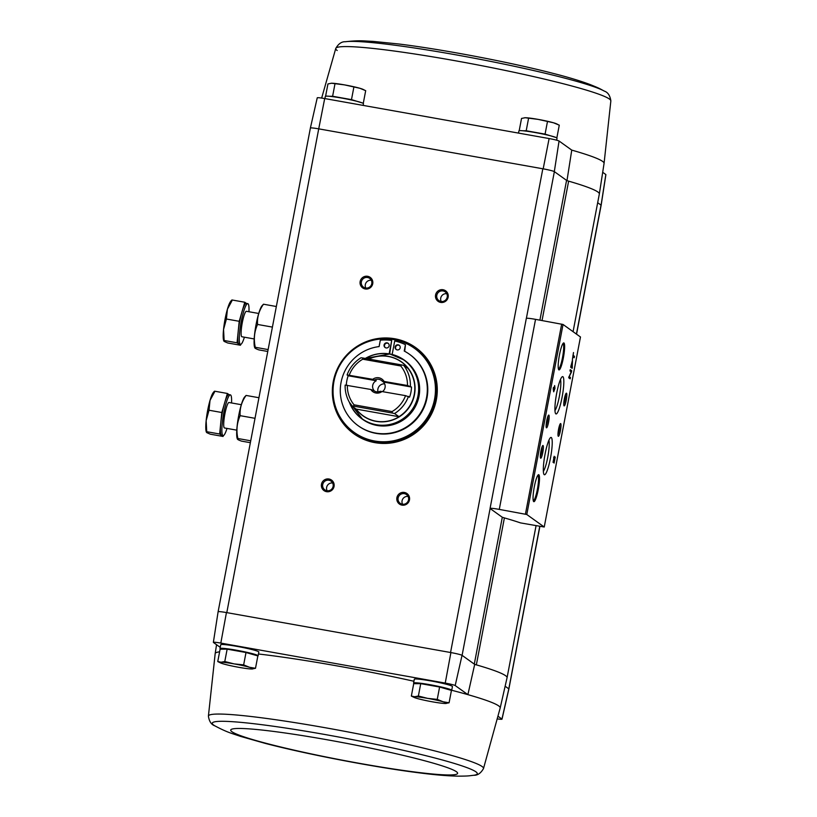 <?xml version="1.0" encoding="UTF-8"?>
<svg xmlns="http://www.w3.org/2000/svg" width="817" height="817" viewBox="0 0 817 817"><rect width="100%" height="100%" fill="white"/><g stroke="black" fill="none" stroke-linecap="round" stroke-linejoin="round"><path stroke-width="1.23" d="M559.063 141.014L571.757 150.114A145.069 10.876 10.8 0 1 604.069 163.39L599.341 193.997A146.161 10.958 -169.2 0 0 568.632 181.149A10.345 0.776 -169.2 0 1 566.569 180.383L554.314 171.601L559.063 141.014A9.273 0.694 -169.2 0 0 549.116 138.553L324.696 98.551A9.273 0.694 -169.2 0 0 317.241 97.826L310.378 128.034A10.355 0.776 10.8 0 1 318.722 128.851L324.696 98.551M566.967 180.669L571.757 150.114M602.701 172.295L605.836 174.542L601.087 205.138L597.676 202.698M498.217 716.397L501.955 719.072A9.273 0.694 -169.2 0 1 502.006 719.174L508.879 688.966A10.355 0.776 -169.2 0 0 508.817 688.854L501.955 719.072M497.604 718.929A9.273 0.694 -169.2 0 0 502.006 719.174M474.687 664.395L474.289 664.109A10.345 0.776 -169.2 0 0 476.352 664.864A146.161 10.958 -169.2 0 0 474.687 664.395L467.886 694.644A145.069 10.876 -169.2 0 0 451.709 690.273M219.61 651.833A145.069 10.876 -169.2 0 0 215.177 653.61L208.406 716.101A140.024 10.498 -169.2 0 1 218.966 714.048A140.024 10.498 -169.2 0 1 362.993 734.861A140.024 10.498 -169.2 0 1 482.061 766.489A140.024 10.498 -169.2 0 1 483.49 768.572L500.188 707.982A145.069 10.876 -169.2 0 0 467.886 694.644L455.192 685.545A9.273 0.694 -169.2 0 0 445.245 683.083L220.815 643.091A9.273 0.694 -169.2 0 0 213.37 642.366A9.273 0.694 -169.2 0 0 213.421 642.458L220.233 647.34M455.192 685.545L462.044 655.316L474.289 664.109L502.312 517.222M508.817 688.854L539.761 526.322M505.131 686.219L508.766 688.823M255.496 668.286L257.855 655.918L246.009 652.517L227.146 649.147L220.11 649.198L217.751 661.566L221.141 662.219L224.787 661.515L234.091 663.884L243.65 664.885L249.44 667.264L255.496 668.286L251.85 668.99A16.81 1.256 10.8 0 1 238.901 667.336A16.81 1.256 10.8 0 1 223.552 663.955A16.81 1.256 10.8 0 1 220.58 662.934A16.81 1.256 10.8 0 1 221.141 662.219A16.81 1.256 10.8 0 1 234.091 663.884A16.81 1.256 10.8 0 1 249.44 667.264A16.81 1.256 10.8 0 1 252.279 668.98A16.81 1.256 10.8 0 1 251.85 668.99M449.084 702.783L451.444 690.416L439.607 687.015L420.735 683.655L413.708 683.696L411.349 696.064L414.73 696.727L418.375 696.013L427.679 698.382L437.248 699.383L443.039 701.762L449.084 702.783L445.439 703.488A16.81 1.256 10.8 0 1 432.489 701.834A16.81 1.256 10.8 0 1 417.14 698.453A16.81 1.256 10.8 0 1 414.168 697.432A16.81 1.256 10.8 0 1 414.73 696.727A16.81 1.256 10.8 0 1 427.679 698.382A16.81 1.256 10.8 0 1 443.039 701.762A16.81 1.256 10.8 0 1 445.878 703.478A16.81 1.256 10.8 0 1 445.439 703.488M576.557 334.153L601.138 205.251A10.355 0.776 -169.2 0 0 601.149 205.251L605.887 174.634A9.273 0.694 -169.2 0 0 605.836 174.542M554.314 171.601A10.355 0.776 -169.2 0 0 543.182 168.843L319.069 128.912A10.345 0.776 -169.2 0 0 310.389 128.034L218.119 611.729M526.383 318.313L554.365 171.641A10.345 0.776 -169.2 0 0 542.825 168.782L450.555 652.507L226.442 612.566A10.355 0.776 10.8 0 0 218.108 611.749L213.37 642.366M576.434 334.061L601.036 205.098A10.345 0.776 -169.2 0 1 601.138 205.251A10.355 0.776 -169.2 0 0 601.087 205.138M226.799 612.627L318.722 128.851M490.18 508.572L502.006 517.059A10.345 0.776 -169.2 0 0 504.16 517.845A147.448 11.06 -169.2 0 1 520.521 522.9L544.234 527.016L526.791 514.506L499.279 509.399A10.345 0.776 -169.2 0 0 490.067 508.429A10.345 0.776 -169.2 0 0 490.18 508.572M549.116 138.553L543.182 168.843M394.723 338.759A53.034 52.196 125.6 0 1 415.71 347.613A53.034 52.196 125.6 0 1 427.23 421.123A53.034 52.196 125.6 0 1 353.914 433.807A53.034 52.196 125.6 0 1 336.675 370.418A53.034 52.196 125.6 0 1 394.723 338.759M328.975 479.007A6.465 6.362 125.6 0 1 332.601 489.475A6.465 6.362 125.6 0 1 321.714 487.535A6.465 6.362 125.6 0 1 328.975 479.007M367.64 276.299A6.465 6.362 125.6 0 1 371.275 286.767A6.465 6.362 125.6 0 1 360.389 284.827A6.465 6.362 125.6 0 1 367.64 276.299M443.069 289.739A6.465 6.362 125.6 0 1 446.695 300.207A6.465 6.362 125.6 0 1 435.808 298.266A6.465 6.362 125.6 0 1 443.069 289.739M404.395 492.447A6.465 6.362 125.6 0 1 408.03 502.925A6.465 6.362 125.6 0 1 397.144 500.984A6.465 6.362 125.6 0 1 404.395 492.447M414.505 683.686A19.404 1.45 10.8 0 1 413.79 683.318A19.404 1.45 10.8 0 1 413.586 683.043L414.311 679.244A19.404 1.45 10.8 0 1 433.643 681.449A19.404 1.45 10.8 0 1 452.434 686.515L451.709 690.314A19.404 1.45 10.8 0 1 451.433 690.488M220.917 649.188A19.404 1.45 10.8 0 1 220.202 648.821A19.404 1.45 10.8 0 1 219.998 648.545L220.723 644.746A19.404 1.45 10.8 0 1 240.055 646.952A19.404 1.45 10.8 0 1 258.836 652.017L258.111 655.816A19.404 1.45 10.8 0 1 257.845 655.99M413.933 681.255A145.069 10.876 -169.2 0 0 258.458 653.998M462.044 655.316A10.355 0.776 -169.2 0 0 450.902 652.569L450.555 652.507M220.815 643.091L226.442 612.566M450.902 652.569L445.245 683.083M572.39 359.562L572.911 356.825L574.188 357.744L574.453 356.324L573.177 355.405L573.493 352.525L572.39 359.562M570.685 367.242L572.166 368.304L572.482 360.195L570.685 367.242M568.683 377.76L570.164 378.822L570.419 377.505L569.224 376.647L571.461 372.031L571.706 370.714L570.225 369.652L569.98 370.969L571.175 371.827L568.683 377.76M553.701 391.792L554.957 388.432L554.661 385.563L554.212 387.901L553.477 387.37L553.201 388.78L553.701 391.792M553.048 462.371L553.916 457.704L554.079 463.116L555.243 457.03L554.161 461.482L554.171 456.274L553.048 462.371M563.975 342.987A13.715 2.185 100.1 0 0 563.434 343.038A13.715 2.185 100.1 0 0 559.257 356.038A13.715 2.185 100.1 0 0 558.685 369.672A13.715 2.185 100.1 0 0 563.26 358.397A13.715 2.185 100.1 0 0 563.975 342.987M538.832 474.748A13.715 2.185 100.1 0 0 538.301 474.8A13.715 2.185 100.1 0 0 534.124 487.8A13.715 2.185 100.1 0 0 533.552 501.434A13.715 2.185 100.1 0 0 538.127 490.159A13.715 2.185 100.1 0 0 538.832 474.748M543.05 445.51A6.465 1.031 100.1 0 0 542.805 445.531A6.465 1.031 100.1 0 0 540.834 451.668A6.465 1.031 100.1 0 0 540.558 458.102A6.465 1.031 100.1 0 0 542.723 452.781A6.465 1.031 100.1 0 0 543.05 445.51M548.85 415.107A6.465 1.031 100.1 0 0 548.605 415.128A6.465 1.031 100.1 0 0 546.634 421.255A6.465 1.031 100.1 0 0 546.359 427.7A6.465 1.031 100.1 0 0 548.524 422.379A6.465 1.031 100.1 0 0 548.85 415.107M551.312 437.524A18.965 3.023 100.1 0 0 550.576 437.585A18.965 3.023 100.1 0 0 544.796 455.569A18.965 3.023 100.1 0 0 544.01 474.432A18.965 3.023 100.1 0 0 550.331 458.837A18.965 3.023 100.1 0 0 551.312 437.524M562.913 376.708A18.965 3.023 100.1 0 0 562.178 376.78A18.965 3.023 100.1 0 0 556.397 394.754A18.965 3.023 100.1 0 0 555.611 413.616A18.965 3.023 100.1 0 0 561.933 398.032A18.965 3.023 100.1 0 0 562.913 376.708M560.707 423.604A6.465 1.031 100.1 0 0 560.452 423.625A6.465 1.031 100.1 0 0 558.481 429.762A6.465 1.031 100.1 0 0 558.215 436.196A6.465 1.031 100.1 0 0 560.37 430.876A6.465 1.031 100.1 0 0 560.707 423.604M566.508 393.202A6.465 1.031 100.1 0 0 566.252 393.222A6.465 1.031 100.1 0 0 564.281 399.35A6.465 1.031 100.1 0 0 564.016 405.783A6.465 1.031 100.1 0 0 566.171 400.473A6.465 1.031 100.1 0 0 566.508 393.202M580.468 336.992L563.046 324.472L535.533 319.355A10.345 0.776 -169.2 0 0 526.322 318.385L490.067 508.429M544.234 527.016L580.478 336.961L544.234 527.016M563.781 404.058A5.351 0.848 100.1 0 0 565.047 399.493A5.351 0.848 100.1 0 0 565.435 394.764M557.98 434.46A5.351 0.848 100.1 0 0 559.247 429.895A5.351 0.848 100.1 0 0 559.635 425.167M554.957 410.512A16.483 2.625 100.1 0 0 559.553 395.316A16.483 2.625 100.1 0 0 560.482 379.466M543.356 471.327A16.483 2.625 100.1 0 0 547.952 456.131A16.483 2.625 100.1 0 0 548.881 440.281M546.124 425.963A5.351 0.848 100.1 0 0 547.4 421.398A5.351 0.848 100.1 0 0 547.778 416.67M540.323 456.366A5.351 0.848 100.1 0 0 541.6 451.801A5.351 0.848 100.1 0 0 541.977 447.073M533.287 500.78A12.939 2.063 100.1 0 0 537.484 488.77A12.939 2.063 100.1 0 0 537.933 475.371A12.939 2.063 100.1 0 0 537.831 475.32M558.43 369.018A12.939 2.063 100.1 0 0 562.617 357.009A12.939 2.063 100.1 0 0 563.076 343.61A12.939 2.063 100.1 0 0 562.964 343.559M553.579 457.643L554.345 457.469M553.987 389.433L554.202 388.289L554.957 388.432M554.202 388.289L553.671 387.912L554.416 388.044M553.405 387.728L554.212 387.901M553.65 389.106L553.773 390.23L553.946 389.311L553.232 389.035M569.48 378.332L569.663 377.372L570.419 377.505M569.663 377.372L568.867 376.8M570.777 371.541L570.96 370.581L571.706 370.714M570.96 370.581L570.164 370.009M571.481 367.813L571.655 366.904L572.411 367.037M571.655 366.904L571.032 366.465L571.788 366.598M571.103 366.108L571.614 366.465L572.268 361.41L570.909 366.067M570.858 366.333L571.614 366.465M573.503 357.254L573.697 356.192L574.453 356.324M573.697 356.192L572.901 355.62M573.074 331.661L599.331 194.027A146.161 10.958 -169.2 0 0 599.341 193.997M500.188 707.982L507.051 677.773A146.161 10.958 -169.2 0 0 507.061 677.742A146.161 10.958 -169.2 0 0 476.352 664.864L504.395 517.907M404.354 493.662A5.351 5.259 125.6 0 1 407.632 501.965A5.351 5.259 125.6 0 1 398.492 496.848A5.351 5.259 125.6 0 1 404.354 493.662M402.536 504.16A5.351 5.259 125.6 0 1 408.081 496.44M443.018 290.944A5.351 5.259 125.6 0 1 446.296 299.257A5.351 5.259 125.6 0 1 437.166 294.14A5.351 5.259 125.6 0 1 443.018 290.944M441.2 301.453A5.351 5.259 125.6 0 1 446.746 293.722M367.589 277.504A5.351 5.259 125.6 0 1 370.867 285.817A5.351 5.259 125.6 0 1 361.737 280.701A5.351 5.259 125.6 0 1 367.589 277.504M365.781 288.013A5.351 5.259 125.6 0 1 371.327 280.282M328.924 480.222A5.351 5.259 125.6 0 1 332.202 488.525A5.351 5.259 125.6 0 1 323.072 483.409A5.351 5.259 125.6 0 1 328.924 480.222M327.106 490.721A5.351 5.259 125.6 0 1 332.652 483M354.006 433.868A53.034 52.196 125.6 0 1 336.88 370.499A53.034 52.196 125.6 0 1 394.907 338.892A53.034 52.196 125.6 0 1 415.802 347.674M228.617 649.413A14.788 1.113 10.8 0 1 242.72 651.782A14.788 1.113 10.8 0 1 253.096 654.55M219.998 648.545A19.404 1.45 10.8 0 1 239.33 650.751A19.404 1.45 10.8 0 1 258.111 655.816M422.215 683.911A14.788 1.113 10.8 0 1 436.309 686.28A14.788 1.113 10.8 0 1 446.685 689.048M413.586 683.043A19.404 1.45 10.8 0 1 432.918 685.249A19.404 1.45 10.8 0 1 451.709 690.314M414.168 697.432L411.349 696.064M439.607 687.015L437.248 699.383M420.735 683.655L418.375 696.013M227.146 649.147L224.787 661.515M246.009 652.517L243.65 664.885M220.58 662.934L217.751 661.566M354.241 100.644A15.176 1.134 -169.2 0 0 335.001 96.978M362.523 103.034L351.484 99.623L332.611 96.263L329.292 96.283M363.116 105.403L363.442 103.677A19.404 1.45 -169.2 0 0 363.238 103.402A19.404 1.45 -169.2 0 0 343.13 98.326A19.404 1.45 -169.2 0 0 325.329 96.406L324.911 98.591M547.829 135.142A15.176 1.134 -169.2 0 0 528.589 131.476M556.122 137.532L545.072 134.121L526.199 130.761L522.88 130.781M556.653 140.187L557.031 138.175A19.404 1.45 -169.2 0 0 556.826 137.91A19.404 1.45 -169.2 0 0 536.718 132.824A19.404 1.45 -169.2 0 0 518.918 130.914L518.499 133.089M519.193 130.73L521.532 118.434L525.178 117.73L538.127 119.384L553.487 122.775L559.277 125.164L556.918 137.532M545.072 134.121L547.431 121.753M526.199 130.761L528.558 118.394M524.749 117.74L525.178 117.73A16.81 1.256 -169.2 0 0 524.749 117.74A16.81 1.256 -169.2 0 0 524.667 117.75M557.745 124.398L556.459 123.796A16.81 1.256 -169.2 0 0 553.487 122.775A16.81 1.256 -169.2 0 0 538.127 119.384A16.81 1.256 -169.2 0 0 525.178 117.73M325.595 96.232L327.944 83.937L331.59 83.232L344.539 84.886L359.888 88.277L365.689 90.667L363.33 103.024M351.484 99.623L353.843 87.256M332.611 96.263L334.97 83.896M331.11 83.252L331.59 83.232A16.81 1.256 -169.2 0 0 331.161 83.242A16.81 1.256 -169.2 0 0 331.079 83.252L331.161 83.242M364.157 89.901L362.86 89.298A16.81 1.256 -169.2 0 0 359.888 88.277A16.81 1.256 -169.2 0 0 344.539 84.886A16.81 1.256 -169.2 0 0 331.59 83.232M376.259 380.753L348.195 375.749L347.082 374.952L372.746 379.323L376.259 380.753A6.362 6.26 -54.4 0 0 374.329 390.883L370.816 389.464L345.152 385.083A32.986 32.466 125.6 0 0 351.8 405.926L356.181 409.092A33.027 32.517 125.6 0 0 399.074 416.741L394.56 413.545L392.446 413.065L392.048 411.584L354.057 404.813L353.557 406.131L351.8 405.926M348.195 375.749A32.986 32.466 -54.4 0 0 346.285 385.185M373.042 389.964A6.362 6.26 125.6 0 0 380.232 391.251L405.549 395.653L409.572 397.164A32.986 32.466 -54.4 0 0 411.513 387.033L383.449 382.029L382.162 381.11L407.479 385.512L411.513 387.033M347.082 374.952A32.986 32.466 125.6 0 1 360.991 357.775L362.738 357.989L362.758 359.204L400.749 365.975L401.627 364.923L403.741 365.403L408.255 368.6A33.027 32.517 125.6 0 0 388.392 356.498A33.027 32.517 125.6 0 0 368.835 359.082M408.469 396.368A32.986 32.466 125.6 0 1 394.56 413.545M403.741 365.403A32.986 32.466 125.6 0 1 410.4 386.237M354.057 404.813A30.392 29.923 125.6 0 1 347.327 385.277M349.257 375.136A30.392 29.923 125.6 0 1 362.758 359.204M405.549 395.653A30.392 29.923 125.6 0 1 392.048 411.584M400.749 365.975A30.392 29.923 125.6 0 1 407.479 385.512M382.06 391.466A7.761 7.639 125.6 0 1 370.816 389.464M372.746 379.323A7.761 7.639 125.6 0 1 383.99 381.325M362.707 419.417A36.214 35.652 -54.4 0 0 412.779 410.767A36.214 35.652 -54.4 0 0 404.915 360.552L404.17 360.021A36.214 35.652 125.6 0 1 412.044 410.236A36.214 35.652 125.6 0 1 361.972 418.886A36.214 35.652 125.6 0 1 349.39 402.291L362.707 419.417M393.927 339.627A51.737 50.93 125.6 0 1 414.403 348.267A51.737 50.93 125.6 0 1 425.647 419.989A51.737 50.93 125.6 0 1 354.108 432.356A51.737 50.93 125.6 0 1 337.288 370.51A51.737 50.93 125.6 0 1 393.927 339.627M404.691 351.3L405.457 344.662A48.499 47.743 -54.4 0 0 394.713 340.995L392.15 354.476M409.44 354.251L409.879 354.568A43.975 43.291 125.6 0 1 419.438 415.536A43.975 43.291 125.6 0 1 358.632 426.045L358.183 425.728A43.975 43.291 -54.4 0 0 418.988 415.21A43.975 43.291 -54.4 0 0 409.44 354.251A43.975 43.291 -54.4 0 0 404.231 351.055L405.457 344.662M389.638 353.945L391.7 340.464A48.499 47.743 -54.4 0 0 380.313 340.189L379.098 346.582A43.975 43.291 -54.4 0 0 341.751 379.354A43.975 43.291 -54.4 0 0 358.183 425.728M414.403 348.267L414.77 348.532A51.737 50.93 125.6 0 1 426.014 420.255A51.737 50.93 125.6 0 1 354.476 432.622L354.108 432.356M415.148 348.798A51.737 50.93 125.6 0 1 426.382 420.52A51.737 50.93 125.6 0 1 354.854 432.887L354.517 432.642A51.737 50.93 125.6 0 1 354.496 432.632L354.517 432.642A51.737 50.93 125.6 0 0 426.055 420.275A51.737 50.93 125.6 0 0 414.811 348.553L414.791 348.542A51.737 50.93 125.6 0 1 414.811 348.553L415.148 348.798M389.147 353.863L391.7 340.464M400.177 347.817A2.584 2.543 -54.4 0 0 395.591 345.887A2.584 2.543 -54.4 0 0 396.153 349.472A2.584 2.543 -54.4 0 0 400.177 347.817M399.38 345.438A2.584 2.543 -54.4 0 0 396.388 349.615M389.117 345.846A2.584 2.543 -54.4 0 0 384.531 343.916A2.584 2.543 -54.4 0 0 385.093 347.501A2.584 2.543 -54.4 0 0 389.117 345.846M388.32 343.467A2.584 2.543 -54.4 0 0 385.318 347.644M401.627 364.923L362.738 357.989M399.074 416.741L356.181 409.092M392.446 413.065L353.557 406.131M382.54 391.547A6.362 6.26 -54.4 0 0 383.449 382.029M374.972 379.834A6.362 6.26 125.6 0 1 382.162 381.11M377.975 391.843A6.362 6.26 125.6 0 1 384.664 383.867M223.327 435.604L223.072 436.462L221.366 435.236A20.691 3.299 100.1 0 0 221.601 435.338L223.112 435.614A20.691 3.299 100.1 0 0 227.003 428.425M231.548 402.955A20.691 3.299 100.1 0 0 230.374 394.866L228.862 394.591A20.691 3.299 100.1 0 0 224.604 402.995L227.392 393.467L228.985 394.611M221.366 435.236L219.65 434.011L220.733 423.267A20.691 3.299 100.1 0 0 221.366 435.236M221.805 412.514L224.604 402.995A20.691 3.299 100.1 0 0 220.733 423.267L221.805 412.514L209.019 410.236L206.15 420.663L206.783 432.642L210.286 434.184L223.072 436.462M230.374 394.866A20.691 3.299 100.1 0 0 223.633 413.882A20.691 3.299 100.1 0 0 222.878 435.512A20.691 3.299 100.1 0 0 223.112 435.614M241.321 404.701L229.005 402.505A12.939 2.063 100.1 0 0 224.798 414.393A12.939 2.063 100.1 0 0 224.328 427.904A12.939 2.063 100.1 0 0 224.471 427.965L236.787 430.161M219.65 434.011L206.864 431.733L206.783 432.642M214.514 392.099L210.02 400.391L209.019 410.236M227.392 393.467L214.605 391.19M214.197 391.435L213.227 392.65A20.691 3.299 100.1 0 0 210.02 400.391A20.691 3.299 100.1 0 0 206.15 420.663A20.691 3.299 100.1 0 0 206.252 431.764L206.415 432.244M244.549 397.072A21.875 3.493 100.1 0 0 238.39 417.313A21.875 3.493 100.1 0 0 237.175 438.433L237.39 439.046L237.87 438.515C236.123 430.467 236.889 422.849 240.157 415.669C239.626 408.49 241.597 401.75 246.091 395.438L244.549 397.072M250.359 442.691L241.505 441.119C237.788 439.801 236.573 438.933 237.87 438.515L250.727 440.802M255.016 418.314L240.157 415.669M258.938 397.726L246.091 395.438M240.729 344.386L240.474 345.244L238.768 344.018A20.691 3.299 100.1 0 0 239.003 344.12L240.515 344.386A20.691 3.299 100.1 0 0 244.406 337.207M248.95 311.737A20.691 3.299 100.1 0 0 247.776 303.638L246.264 303.373A20.691 3.299 100.1 0 0 241.995 311.767L244.794 302.249L246.387 303.393M238.768 344.018L237.053 342.793L238.135 332.039A20.691 3.299 100.1 0 0 238.768 344.018M239.207 321.295L241.995 311.767A20.691 3.299 100.1 0 0 238.135 332.039L239.207 321.295L226.421 319.018L223.552 329.445L224.185 341.424L227.688 342.966L240.474 345.244M247.776 303.638A20.691 3.299 100.1 0 0 241.035 322.664A20.691 3.299 100.1 0 0 240.269 344.284A20.691 3.299 100.1 0 0 240.515 344.386M258.723 313.473L246.407 311.287A12.939 2.063 100.1 0 0 242.2 323.175A12.939 2.063 100.1 0 0 241.72 336.686A12.939 2.063 100.1 0 0 241.873 336.747L254.189 338.943M237.053 342.793L224.266 340.515L224.185 341.424M231.916 300.881L227.422 309.173L226.421 319.018M244.794 302.249L232.008 299.972M231.599 300.217L230.629 301.422A20.691 3.299 100.1 0 0 227.422 309.173A20.691 3.299 100.1 0 0 223.552 329.445A20.691 3.299 100.1 0 0 223.654 340.546L223.817 341.016M261.951 305.854A21.875 3.493 100.1 0 0 255.792 326.095A21.875 3.493 100.1 0 0 254.577 347.215L254.792 347.828L255.272 347.286C253.525 339.249 254.291 331.631 257.559 324.451C257.028 317.272 258.999 310.531 263.483 304.21L261.951 305.854M267.762 351.473L258.907 349.901C255.19 348.583 253.975 347.715 255.272 347.286L268.119 349.584M272.408 327.096L257.559 324.451M276.34 306.508L263.483 304.21M462.095 655.357L490.108 508.511M539.904 320.152L566.569 180.383M526.791 514.506L563.046 324.472M499.279 509.399L535.533 319.355M525.423 514.159L561.667 324.124M542.039 320.54L568.632 181.149M215.177 653.61L216.556 644.705M475.902 771.82A134.917 10.121 -169.2 0 0 321.959 733.983A134.917 10.121 -169.2 0 0 214.881 725.864C227.8 732.716 231.415 733.196 240.443 736.362L265.27 743.399C307.958 754.51 375.534 767.429 419.632 772.902C434.746 774.863 447.614 775.946 458.225 776.15C469.591 776.089 468.345 775.844 473.87 775.262A134.917 10.121 -169.2 0 0 475.902 771.82M456.417 771.718A115.503 8.66 -169.2 0 0 273.705 731.44A115.503 8.66 -169.2 0 0 302.351 751.977A115.503 8.66 -169.2 0 0 456.417 771.718M337.196 50.511A140.024 10.498 10.8 0 1 335.767 48.428A140.024 10.498 10.8 0 1 428.506 56.169A140.024 10.498 10.8 0 1 579.651 88.154A140.024 10.498 10.8 0 1 610.85 100.9L610.85 100.9C610.085 95.609 607.93 92.352 604.376 91.136A134.917 10.121 10.8 0 0 476.372 58.61A134.917 10.121 10.8 0 0 345.377 41.738C359.919 40.115 363.453 41.003 373.022 41.381L398.696 43.985C442.477 49.357 510.053 62.225 553.078 73.367C567.846 77.115 580.213 80.842 590.15 84.559C600.699 88.798 599.453 88.573 604.376 91.136M345.377 41.738C341.629 41.555 338.422 43.791 335.767 48.428L321.653 98.071M408.143 368.549A32.986 32.466 125.6 0 1 398.962 416.69M368.702 359.051A33.16 32.639 125.6 0 1 388.453 356.406A33.16 32.639 125.6 0 1 410.001 406.08A33.16 32.639 125.6 0 1 355.824 408.806M365.291 358.449A36.214 35.652 125.6 0 1 389.842 353.986A36.214 35.652 125.6 0 1 404.17 360.021L389.821 353.975L365.27 358.438M365.393 358.469A36.04 35.478 125.6 0 1 389.709 354.088A36.04 35.478 125.6 0 1 410.369 411.952A36.04 35.478 125.6 0 1 349.717 402.852M507.061 677.742L536.064 525.678M508.879 688.935L539.894 526.342M208.406 716.101C209.162 721.391 211.327 724.648 214.881 725.864M483.49 768.572C480.825 773.209 477.628 775.445 473.87 775.262M604.069 163.39L610.85 100.9"/></g></svg>
